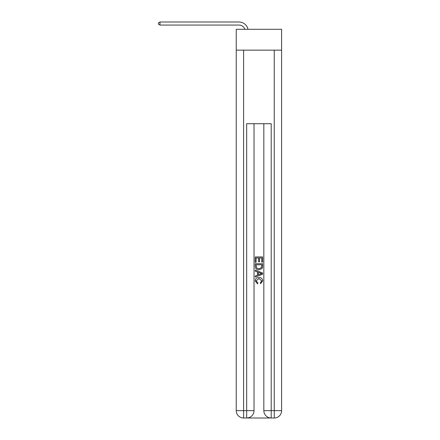<?xml version="1.0" encoding="UTF-8"?>
<svg xmlns="http://www.w3.org/2000/svg" width="440" height="440" viewBox="0 0 440 440"><rect width="100%" height="100%" fill="white"/><g stroke="black" fill="none" stroke-linecap="round" stroke-linejoin="round"><path stroke-width="0.66" d="M281.617 50.144L281.617 29.299L236.247 29.299L236.247 50.144L281.617 50.144L281.617 410.641L274.257 410.641L274.257 50.144M239.008 22L159.979 22L239.008 22A9.196 9.196 174.6 0 1 248.006 29.299M247.22 418L270.644 418M271.194 418L271.194 410.641L263.835 410.641A7.359 7.359 0 0 0 271.194 418L274.257 418L274.257 410.641L271.194 410.641L271.194 123.712L246.67 123.712L246.67 410.641L236.247 410.641L236.247 50.144M254.029 123.712L254.029 410.641A7.359 7.359 0 0 1 246.67 418L243.606 418A7.359 7.359 0 0 1 236.247 410.641M263.835 410.641L263.835 123.712M274.257 418A7.359 7.359 0 0 0 281.617 410.641M255.255 262.322L255.255 256.944L262.609 256.944L262.609 262.13L261.762 262.13L261.762 257.983L259.496 257.983L259.496 261.85L258.649 261.85L258.649 257.983L256.102 257.983L256.102 262.322L255.255 262.322M255.255 266.371L255.255 263.736L262.609 263.736L262.504 267.553L261.976 268.62L258.973 269.77C256.619 269.781 255.382 268.648 255.255 266.371M256.102 264.77L256.625 268.026L258.99 268.736L261.608 267.482L261.762 264.77L256.102 264.77M255.255 271.189L255.255 270.083L262.609 273.009L262.609 274.175L255.255 277.096L255.255 275.996L257.516 275.16L257.516 272.024L255.255 271.189M260.403 273.091L258.368 272.338L258.368 274.846L261.762 273.592L260.403 273.091M256.009 280.819L257.851 282.882L257.609 283.921L255.162 280.918C255.36 278.658 256.636 277.519 258.984 277.508C261.245 277.552 262.488 278.685 262.702 280.896L260.568 283.734L260.343 282.695L261.855 280.846L258.99 278.542L256.009 280.819M244.833 29.299A6.133 6.133 -5.4 0 0 239.008 25.064L159.979 25.064L158.384 24.145L158.384 22.919L159.979 22L159.979 25.064M243.606 50.144L243.606 418M254.029 410.641L246.67 410.641L246.67 418"/></g></svg>
